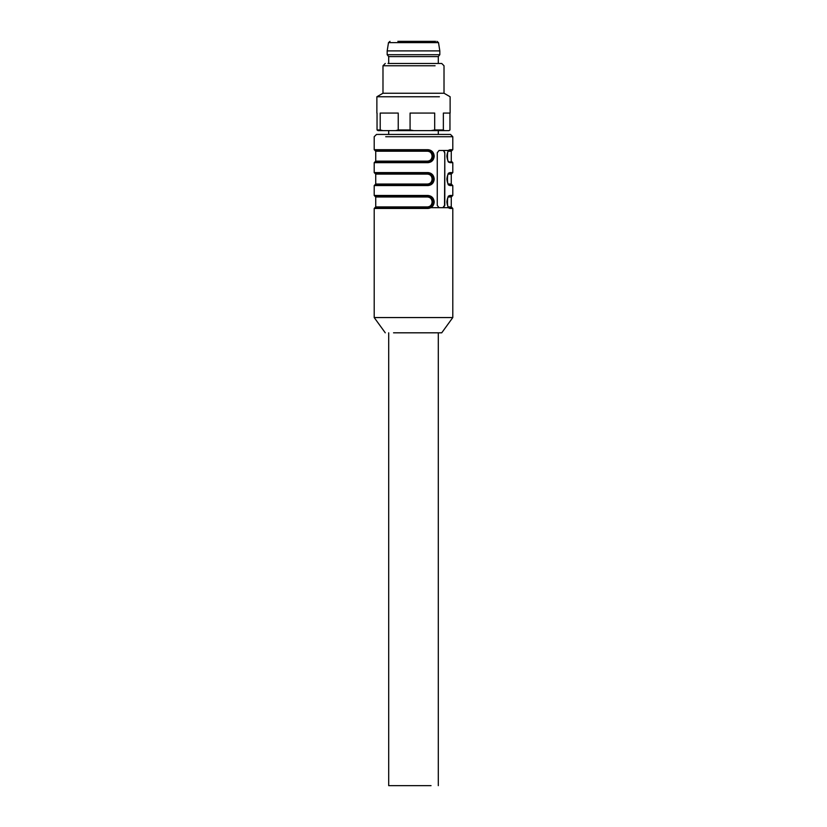 <?xml version="1.0" encoding="UTF-8"?>
<svg xmlns="http://www.w3.org/2000/svg" width="827" height="827" viewBox="0 0 827 827"><rect width="100%" height="100%" fill="white"/><g stroke="black" fill="none" stroke-linecap="round" stroke-linejoin="round"><path stroke-width="1.24" d="M388.7 332.816L388.7 785.65L431.032 785.65M393.538 332.816L441.732 332.816L452.793 317.558L452.793 208.445L452.028 207.68L449.309 207.68L452.028 207.68L451.273 206.915L448.596 206.915A0.765 0.713 90 0 0 448.73 207.37M385.268 332.816L374.207 317.558L452.793 317.558M448.751 150.462L439.044 150.462L437.256 152.747L437.256 205.396L439.044 207.68L443.355 207.68L444.802 205.396L444.802 152.747L444.523 205.396L442.9 207.68M439.044 150.462L443.355 150.462L444.802 152.747M388.7 130.625L388.7 134.439L376.492 134.439L374.207 136.724L374.207 149.697L428.014 149.697C431.735 150.121 433.803 152.292 434.227 156.189C433.813 160.087 431.746 162.247 428.014 162.661L427.724 161.906L374.972 161.906L374.207 162.661L428.014 162.661M374.207 162.661L374.207 172.585L428.014 172.585C431.735 173.008 433.803 175.179 434.227 179.077C433.813 182.974 431.746 185.134 428.014 185.558L427.724 184.793L374.972 184.793L374.207 185.558L428.014 185.558M428.014 195.472C431.735 195.906 433.803 198.066 434.227 201.964C433.813 205.871 431.746 208.022 428.014 208.445L427.724 207.68C431.136 207.422 432.986 205.52 433.286 201.964C432.986 198.408 431.136 196.495 427.724 196.237L374.972 196.237L374.207 195.472L428.014 195.472L427.724 196.237L430.846 196.237M449.288 207.68A0.765 0.713 90 0 0 449.309 207.68A0.765 0.713 90 0 1 450.012 208.445C448.337 208.022 447.293 205.851 446.88 201.953C447.283 198.056 448.327 195.896 450.012 195.472L449.309 196.237L452.028 196.237L452.793 195.472L452.793 185.558L452.028 184.793L449.309 184.793L452.028 184.793L451.273 184.028L448.296 183.976M449.288 184.793A0.765 0.713 90 0 0 449.309 184.793A0.765 0.713 90 0 1 450.012 185.558C448.337 185.124 447.293 182.963 446.88 179.066C447.283 175.159 448.327 173.008 450.012 172.585L449.309 173.35L452.028 173.35L452.793 172.585L452.793 162.661L452.028 161.906L449.299 161.906C446.849 164.635 446.89 147.682 449.309 150.462L452.028 150.462L449.309 150.462L450.012 149.697L452.793 149.697L452.793 136.724L450.508 134.439L438.3 134.439L438.3 130.625M449.288 161.906A0.765 0.713 -90 0 0 449.309 161.906A0.765 0.713 -90 0 1 450.012 162.661C448.337 162.237 447.293 160.076 446.88 156.169C447.283 152.271 448.327 150.111 450.012 149.697M376.492 134.439L450.508 134.439M428.014 149.697L427.724 150.462L374.972 150.462L374.207 149.697M433.286 156.179C432.986 152.623 431.136 150.721 427.724 150.462C430.95 150.762 432.686 152.675 432.966 156.179C432.697 159.683 430.95 161.596 427.724 161.906C431.136 161.647 432.986 159.735 433.286 156.179M428.014 172.585L427.724 173.35L374.972 173.35L374.207 172.585M430.867 184.793L427.724 184.793L427.445 184.028C430.267 183.811 431.818 182.147 432.097 179.066C431.808 175.975 430.257 174.332 427.445 174.115L427.724 173.35C430.95 173.66 432.686 175.562 432.966 179.066C432.697 182.571 430.95 184.483 427.724 184.793C431.136 184.535 432.986 182.622 433.286 179.066C432.986 175.51 431.136 173.608 427.724 173.35L430.846 173.35M448.761 207.68L427.724 207.68L427.445 206.915C430.257 206.698 431.808 205.044 432.097 201.964C431.818 198.883 430.267 197.219 427.445 197.002L427.724 196.237C430.95 196.547 432.686 198.449 432.966 201.964C432.697 205.468 430.95 207.37 427.724 207.68L374.972 207.68L374.207 208.445L428.014 208.445M442.9 150.462A2.285 1.623 -90 0 1 444.523 152.747M430.867 161.906L427.724 161.906L427.445 161.141C430.267 160.914 431.818 159.26 432.097 156.169C431.808 153.088 430.257 151.444 427.445 151.217L427.724 150.462L430.846 150.462M431.032 134.439L438.3 134.439M448.73 150.783A0.765 0.713 -90 0 0 448.596 151.217L451.273 151.217L452.793 149.697M388.018 63.472L441.732 63.472L444.016 65.767L444.016 93.234L450.126 96.759L450.126 113.072L443.365 113.072L443.365 129.963L434.692 129.963L434.692 113.072L410.078 113.072L410.078 129.963L398.232 129.963L398.232 113.072L380.213 113.072L380.213 129.963L377.04 129.963L377.04 113.072M449.96 113.072L449.96 129.963L448.978 130.625L431.022 130.625L434.692 129.963M439.395 96.759C453.589 96.759 453.589 96.759 439.395 96.759L376.874 96.759L376.874 113.072M410.078 129.963L413.748 130.625L431.022 130.625M413.748 130.625L395.544 130.625L398.232 129.963M380.213 129.963L382.901 130.625L395.544 130.625M382.901 130.625L378.022 130.625L377.04 129.963M443.365 129.963L444.347 130.625M444.016 93.234L382.984 93.234L376.874 96.759M435.085 65.767C446.911 65.767 446.911 65.767 435.085 65.767L382.984 65.767L382.984 93.234M438.3 56.608L388.7 56.608L387.181 54.706L439.819 54.706L438.3 56.608L438.3 63.472M387.181 50.892L388.494 42.632L438.506 42.632L439.819 50.892L387.181 50.892L387.181 54.706M435.622 41.35L397.849 41.35M385.713 136.724C370.486 136.724 370.486 136.724 385.713 136.724L452.793 136.724M450.012 208.445L452.793 208.445M450.012 195.472L452.793 195.472M450.012 185.558L452.793 185.558M450.012 172.585L452.793 172.585M450.012 162.661L452.793 162.661M430.412 161.141L375.727 161.141L374.972 161.906M430.412 151.217L375.727 151.217L374.972 150.462M430.412 184.028L375.727 184.028L374.972 184.793M430.412 174.115L375.727 174.115L374.972 173.35M430.412 206.915L375.727 206.915L374.972 207.68M430.412 197.002L375.727 197.002L374.972 196.237M448.337 206.915L451.273 206.915L451.273 197.002L448.337 197.002M448.337 184.028L451.273 184.028L451.273 174.115L448.337 174.115M438.3 332.816L438.3 785.65M374.207 317.558L374.207 208.445M374.207 195.472L374.207 185.558M449.299 207.68C446.849 210.42 446.89 193.466 449.309 196.237M449.299 184.793C446.849 187.533 446.89 170.569 449.309 173.35M451.273 197.002L452.028 196.237M451.273 174.115L452.028 173.35M451.273 151.217L451.273 161.141L452.028 161.906M375.727 161.141L375.727 151.217M375.727 184.028L375.727 174.115M375.727 206.915L375.727 197.002M385.268 63.472L382.984 65.767M439.819 50.892L439.819 54.706M388.494 42.632L390.003 41.35M438.506 42.632L436.997 41.35M388.7 56.608L388.7 63.472"/></g></svg>
